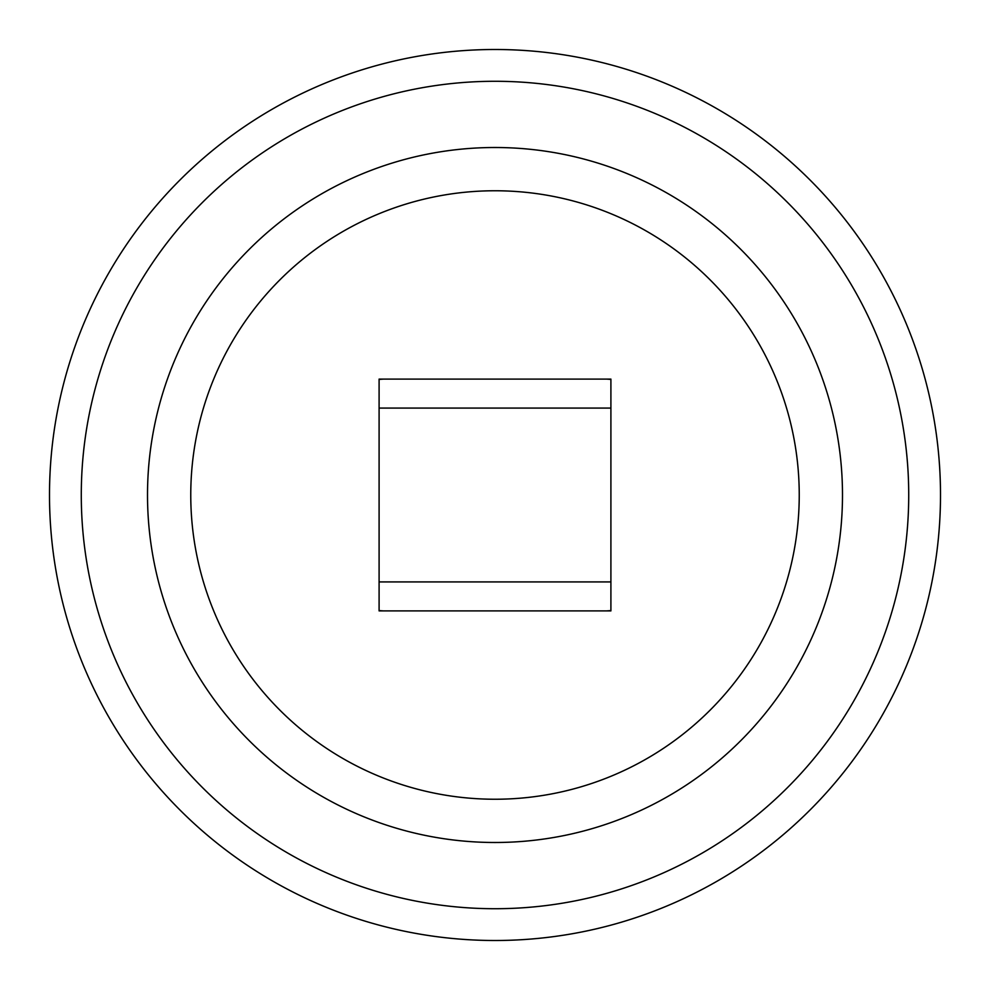 <?xml version="1.0" encoding="UTF-8"?>
<svg xmlns="http://www.w3.org/2000/svg" width="990" height="990" viewBox="0 0 990 990"><rect width="100%" height="100%" fill="white"/><g stroke="black" fill="none" stroke-linecap="round" stroke-linejoin="round"><path stroke-width="1.49" d="M495 940.5A445.5 445.5 0 0 1 49.5 495A445.5 445.5 0 0 1 495 49.5A445.5 445.5 0 0 1 940.5 495A445.5 445.5 0 0 1 495 940.5A445.5 445.5 0 0 1 49.5 495A445.5 445.5 0 0 1 495 49.5M495 908.721A413.721 413.721 0 0 0 908.721 495A413.721 413.721 0 0 0 495 81.279A413.721 413.721 0 0 0 81.279 495A413.721 413.721 0 0 0 495 908.721M495 842.49A347.49 347.49 0 0 0 842.49 495A347.49 347.49 0 0 0 495 147.51A347.49 347.49 0 0 0 147.51 495A347.49 347.49 0 0 0 495 842.49M190.761 495A304.239 304.239 0 0 0 495 799.239A304.239 304.239 0 0 0 799.239 495A304.239 304.239 0 0 0 495 190.761A304.239 304.239 0 0 0 190.761 495M606.573 379.096L610.904 379.405M379.096 379.405L383.427 379.096M383.427 610.904L379.096 610.595M610.904 610.595L606.573 610.904M610.904 379.096L610.904 610.904L379.096 610.904L379.096 379.096L610.904 379.096M610.904 408.078L379.096 408.078M610.904 581.922L379.096 581.922"/></g></svg>
